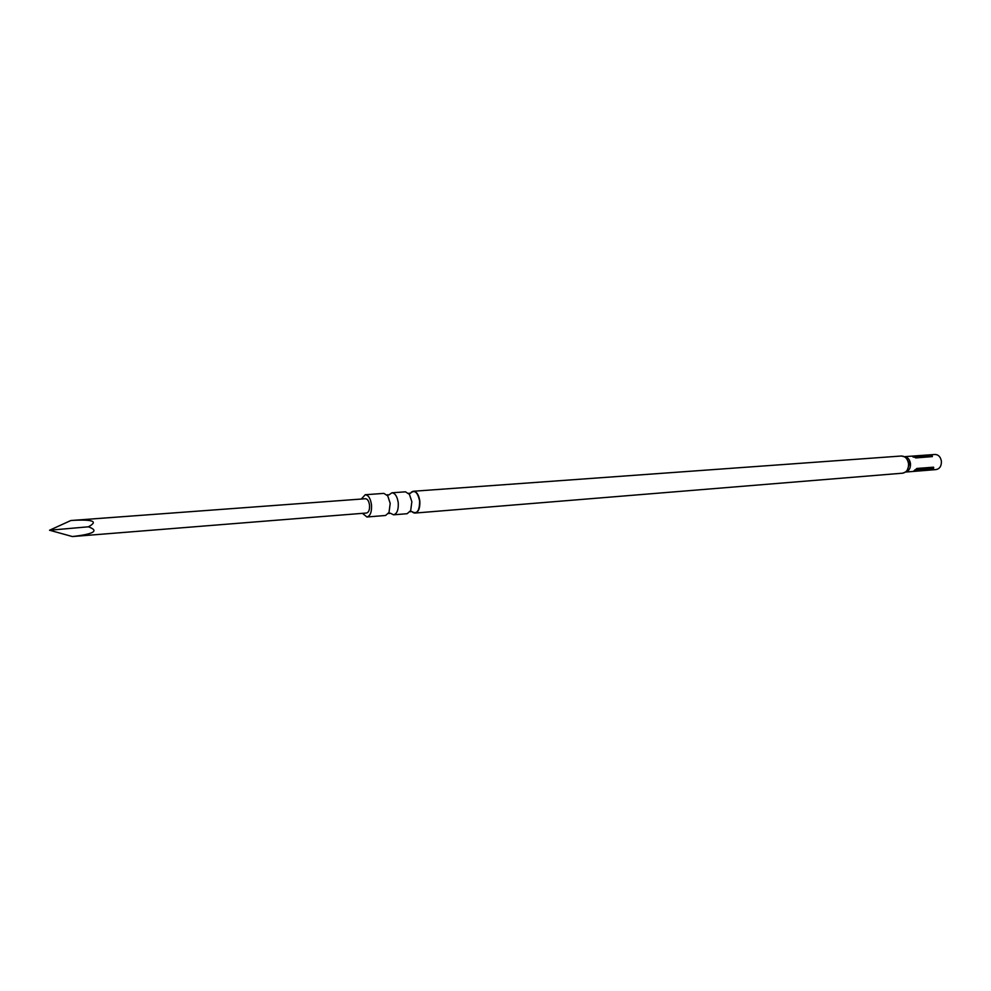 <?xml version="1.0" encoding="UTF-8"?>
<svg xmlns="http://www.w3.org/2000/svg" width="991" height="991" viewBox="0 0 991 991"><rect width="100%" height="100%" fill="white"/><g stroke="black" fill="none" stroke-linecap="round" stroke-linejoin="round"><path stroke-width="1.49" d="M365.233 494.732L383.876 493.382L387.729 495.847L390.206 503.391L389.017 512.446L385.586 515.469L366.943 516.992C370.337 515.964 371.86 511.901 371.501 504.828C370.535 498.436 368.441 495.079 365.233 494.732L361.319 499.043M391.903 492.8L405.455 491.821L409.456 494.398L411.847 501.731L410.695 510.551L407.152 513.71L393.588 514.812C397.044 513.784 398.593 509.77 398.246 502.771C397.28 496.466 395.161 493.146 391.903 492.8L388.93 494.905M362.421 513.338L366.943 516.992M390.343 513.202L393.588 514.812M930.524 469.734L913.851 470.936L917.059 468.433L933.596 467.207C934.042 468.433 933.014 469.263 930.524 469.734L932.32 467.269L916.675 468.52M906.059 472.026L936.148 469.573C939.802 468.768 941.549 465.956 941.388 461.149C940.546 456.826 938.415 454.596 934.984 454.46L904.87 456.64M73.136 520.349L365.518 498.733C367.574 498.956 368.925 501.112 369.532 505.199C369.767 509.746 368.788 512.335 366.608 513.004L72.393 536.552C94.083 534.05 99.422 530.804 88.372 526.803C98.32 521.489 93.241 519.334 73.136 520.349L70.844 520.523L49.55 530.235L72.393 536.552M912.637 456.194L928.765 455.018C931.218 454.956 932.42 455.476 932.37 456.591L915.795 457.929L912.637 456.194L913.033 456.987M88.372 526.803L49.55 530.235M411.748 511.505C416.889 514.614 419.515 511.158 419.627 501.136C417.694 492.081 414.597 489.467 410.348 493.295M412.145 491.635L413.42 491.251C416.715 491.573 418.859 494.868 419.825 501.124C420.159 508.049 418.586 512.037 415.093 513.053L413.78 512.88M928.765 455.018L929.298 455.897L913.207 457.074M914.42 471.035L914.718 470.019L930.834 468.731M905.08 456.74C908.004 457.446 909.8 459.713 910.456 463.515C910.704 467.789 909.292 470.576 906.245 471.889M906.827 471.443L909.49 463.565L905.712 457.099M906.852 471.419L902.727 473.178C906.79 472.261 908.722 469.077 908.524 463.615C907.583 458.722 905.217 456.182 901.401 456.009L413.42 491.251L411.166 492.316M389.017 512.446L388.769 513.549L390.219 513.251M410.695 510.551L410.373 511.777L411.612 511.554M409.456 494.398L408.949 493.233L410.2 493.27M387.729 495.847L387.32 494.806L388.806 494.868M412.714 512.347L415.093 513.053L902.727 473.178M905.749 457.124L901.401 456.009"/></g></svg>
